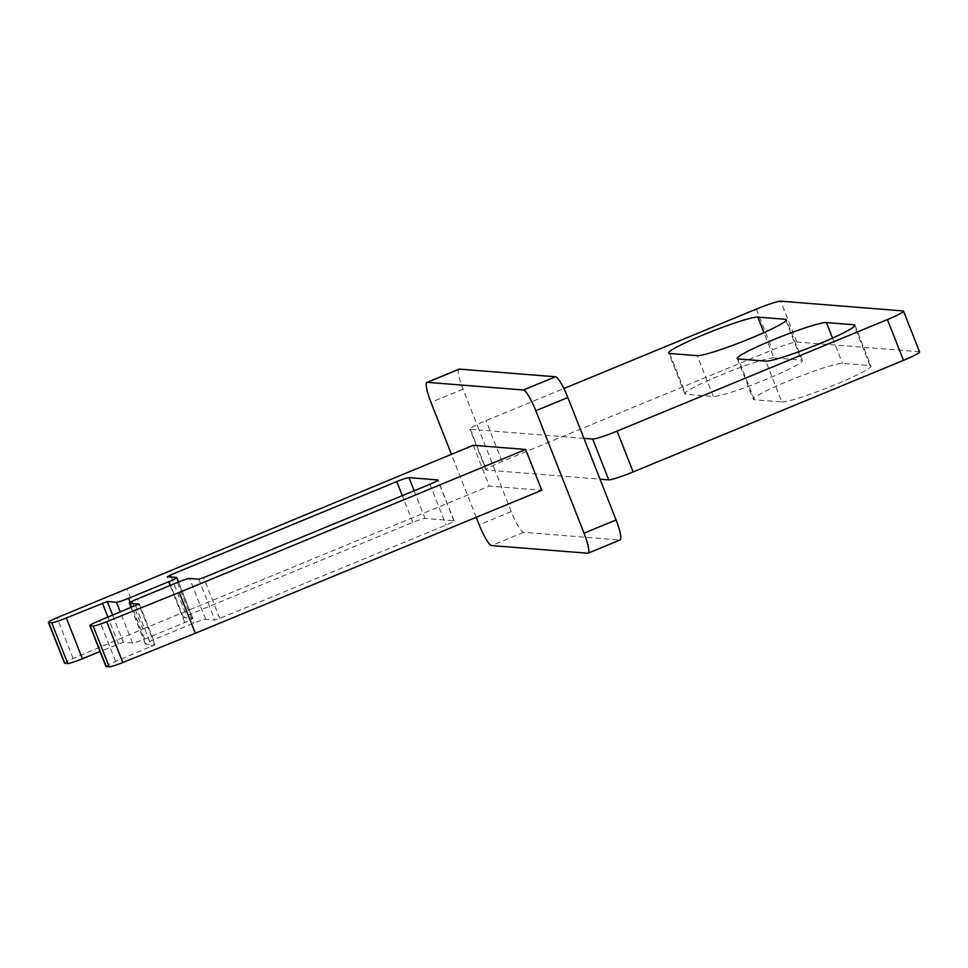 <?xml version="1.0" encoding="UTF-8"?>
<svg xmlns="http://www.w3.org/2000/svg" width="968" height="968" viewBox="0 0 968 968"><rect width="100%" height="100%" fill="white"/><g stroke="black" fill="none" stroke-linecap="round" stroke-linejoin="round"><path stroke-width="0.73" stroke-dasharray="4.84 3.63" d="M583.934 438.347L479.087 429.974L495.168 470.775L600.003 479.148M458.989 369.159A22.022 3.92 -112.4 0 0 463.019 389.172L479.087 429.974L470.351 429.272A22.022 1.96 158.5 0 1 469.891 429.078A22.022 1.96 158.5 0 1 486.009 420.656L563.872 388.531M919.6 351.941A22.022 1.96 -21.5 0 0 919.14 351.747L796.833 341.982A22.022 1.96 -21.5 0 0 772.44 349.896L502.089 461.47A22.022 1.96 -21.5 0 0 485.972 469.891A22.022 1.96 -21.5 0 0 486.432 470.085L495.168 470.775L511.237 511.588A22.022 3.92 -112.4 0 0 523.64 532.339L619.75 540.011A22.022 3.92 -112.4 0 0 620.113 539.962M473.255 445.292L489.336 486.093L541.753 490.28M476.244 517.311L451.427 454.294M64.469 663.153A13.213 1.174 -21.5 0 1 73.108 658.543L142.889 629.067L126.808 588.266M105.935 666.468A13.213 1.174 -21.5 0 1 115.603 661.41L154.88 644.857L145.611 644.083A11.011 0.98 -21.5 0 1 145.381 643.986A11.011 0.98 -21.5 0 1 153.44 639.775L193.491 623.247A11.011 0.98 -21.5 0 1 205.688 619.29L214.86 620.028L219.736 618.443L446.03 525.055A11.011 0.98 -21.5 0 0 454.089 520.844A11.011 0.98 -21.5 0 0 453.859 520.748L425.025 518.437A11.011 0.98 -21.5 0 0 412.828 522.405L186.546 615.793L183.315 617.475L192.584 618.25A11.011 0.98 -21.5 0 1 192.813 618.346A11.011 0.98 -21.5 0 1 184.755 622.545L144.704 639.074A11.011 0.98 -21.5 0 1 132.507 643.042L123.335 642.304L100.031 651.488M142.889 629.067L489.336 486.093M781.878 401.938A48.436 4.308 -21.5 0 0 831.548 386.159A48.436 4.308 -21.5 0 0 870.994 366.013A48.436 4.308 -21.5 0 0 869.99 365.577L842.475 363.375A48.436 4.308 -21.5 0 0 792.792 379.166A48.436 4.308 -21.5 0 0 753.346 399.312A48.436 4.308 -21.5 0 0 754.35 399.748L781.878 401.938L765.797 361.137M773.892 357.906A48.436 4.308 -21.5 0 0 724.209 373.684A48.436 4.308 -21.5 0 0 684.763 393.843A48.436 4.308 -21.5 0 0 685.767 394.266L713.295 396.469A48.436 4.308 -21.5 0 0 762.965 380.678A48.436 4.308 -21.5 0 0 802.411 360.532A48.436 4.308 -21.5 0 0 801.407 360.096L773.892 357.906L763.933 332.629M587.709 553.236L619.75 540.011M463.019 389.172L430.978 402.385M511.237 511.588L479.196 524.813M523.64 532.339L491.599 545.565M73.108 658.543L57.027 617.729M118.447 643.889L107.92 617.148M112.651 615.188L123.335 642.304M132.507 643.042L120.298 612.042M130.232 602.35L144.704 639.074M184.755 622.545L170.138 585.446M176.503 577.436L192.584 618.25M183.412 617.511L167.331 576.71M171.263 577.025L186.546 615.793M412.828 522.405L402.301 495.664M414.135 490.776L425.025 518.437M453.859 520.748L437.911 480.261M429.961 484.242L446.03 525.055M219.736 618.443L203.667 577.63M198.791 579.215L214.86 620.028M205.688 619.29L189.619 578.489M177.422 582.446L193.491 623.247M153.44 639.775L137.359 598.974M131.212 607.529L145.611 644.083M154.783 644.821L138.763 604.141M135.581 605.738L151.649 646.539M115.603 661.41L99.535 620.609M470.351 429.272L486.432 470.085M669.699 353.465L685.767 394.266M713.295 396.469L697.214 355.655M785.895 320.723L801.407 360.096M832.516 338.11L842.475 363.375M869.99 365.577L854.478 326.204M754.35 399.748L738.281 358.934M796.833 341.982L780.752 301.181M903.071 310.946L919.14 351.747M502.089 461.47L486.009 420.656M756.359 309.094L772.44 349.896M192.813 618.346L178.499 581.998M183.315 617.475L167.246 576.662M454.089 520.844L438.02 480.031M145.381 643.986L131.043 607.601M154.88 644.857L138.799 604.044M684.763 393.843L668.694 353.03M802.411 360.532L786.343 319.73M854.925 325.2L870.994 366.013M737.277 358.511L753.346 399.312M485.972 469.891L469.891 429.078"/><path stroke-width="1.45" d="M588.072 553.188L620.113 539.962A22.022 3.92 -112.4 0 0 616.084 519.961L567.853 397.533A22.022 3.92 -112.4 0 0 555.451 376.782L459.352 369.111A22.022 3.92 -112.4 0 0 458.989 369.159L426.949 382.384A22.022 3.92 67.6 0 1 427.311 382.336L523.41 390.007A22.022 3.92 67.6 0 1 535.812 410.759L584.043 533.186A22.022 3.92 67.6 0 1 588.072 553.188A22.022 3.92 67.6 0 1 587.709 553.236L491.599 545.565A22.022 3.92 67.6 0 1 479.196 524.813L476.244 517.311M525.684 449.479L179.237 592.452L195.306 633.254L541.753 490.28L525.684 449.479L473.255 445.292L57.027 617.729A13.213 1.174 158.5 0 0 48.4 622.351A13.213 1.174 158.5 0 0 48.678 622.46L51.691 622.702L67.772 663.516A13.213 1.174 -21.5 0 0 82.401 658.76L100.031 651.488M451.427 454.294L430.978 402.385A22.022 3.92 67.6 0 1 426.949 382.384M48.4 622.351L64.469 663.153A13.213 1.174 -21.5 0 0 64.747 663.274L67.772 663.516M179.237 592.452L106.734 621.698A13.213 1.174 158.5 0 1 93.158 626.018L90.133 625.776A13.213 1.174 158.5 0 1 89.867 625.655A13.213 1.174 158.5 0 1 99.535 620.609L138.799 604.044L129.53 603.282A11.011 0.98 158.5 0 1 129.313 603.185A11.011 0.98 158.5 0 1 137.359 598.974L177.422 582.446A11.011 0.98 158.5 0 1 189.619 578.489L198.791 579.215L203.667 577.63L429.961 484.242A11.011 0.98 -21.5 0 0 438.02 480.031A11.011 0.98 -21.5 0 0 437.79 479.934L408.956 477.635A11.011 0.98 -21.5 0 0 396.759 481.592L170.465 574.98L167.331 576.71L176.503 577.436A11.011 0.98 158.5 0 1 176.733 577.533A11.011 0.98 158.5 0 1 168.674 581.744L128.623 598.272A11.011 0.98 158.5 0 1 116.426 602.229L107.254 601.503L66.332 617.959A13.213 1.174 158.5 0 1 51.691 622.702M89.867 625.655L105.935 666.468A13.213 1.174 -21.5 0 0 106.214 666.589L109.227 666.819A13.213 1.174 -21.5 0 0 122.815 662.511L195.306 633.254M563.872 388.531L756.359 309.094A22.022 1.96 158.5 0 1 780.752 301.181L903.071 310.946A22.022 1.96 158.5 0 1 903.531 311.139L919.6 351.941A22.022 1.96 -21.5 0 1 903.483 360.362L633.132 471.936A22.022 1.96 -21.5 0 1 608.739 479.85L600.003 479.148M903.531 311.139A22.022 1.96 158.5 0 1 887.414 319.561L617.064 431.123A22.022 1.96 158.5 0 1 592.67 439.048L583.934 438.347M697.214 355.655L669.699 353.465A48.436 4.308 158.5 0 1 668.694 353.03A48.436 4.308 158.5 0 1 708.14 332.883A48.436 4.308 158.5 0 1 757.811 317.093L785.338 319.295A48.436 4.308 158.5 0 1 786.343 319.73A48.436 4.308 158.5 0 1 746.897 339.877A48.436 4.308 158.5 0 1 697.214 355.655M854.478 326.204L853.921 324.776L826.394 322.574L832.516 338.11M853.921 324.776A48.436 4.308 158.5 0 1 854.925 325.2A48.436 4.308 158.5 0 1 815.48 345.346A48.436 4.308 158.5 0 1 765.797 361.137L738.281 358.934A48.436 4.308 158.5 0 1 737.277 358.511A48.436 4.308 158.5 0 1 776.723 338.364A48.436 4.308 158.5 0 1 826.394 322.574M616.084 519.961L584.043 533.186M567.853 397.533L535.812 410.759M555.451 376.782L523.41 390.007M459.352 369.111L427.311 382.336M64.747 663.274L48.678 622.46M66.332 617.959L82.401 658.76M107.92 617.148L102.378 603.076M107.254 601.503L112.651 615.188M120.298 612.042L116.426 602.229M128.623 598.272L130.232 602.35M170.138 585.446L168.674 581.744M170.465 574.98L171.263 577.025M402.301 495.664L396.759 481.592M408.956 477.635L414.135 490.776M129.53 603.282L131.212 607.529M106.214 666.589L90.133 625.776M93.158 626.018L109.227 666.819M106.734 621.698L122.815 662.511M608.739 479.85L592.67 439.048M757.811 317.093L763.933 332.629M785.338 319.295L785.895 320.723M903.483 360.362L887.414 319.561M617.064 431.123L633.132 471.936M178.499 581.998L176.733 577.533M131.043 607.601L129.313 603.185"/></g></svg>
